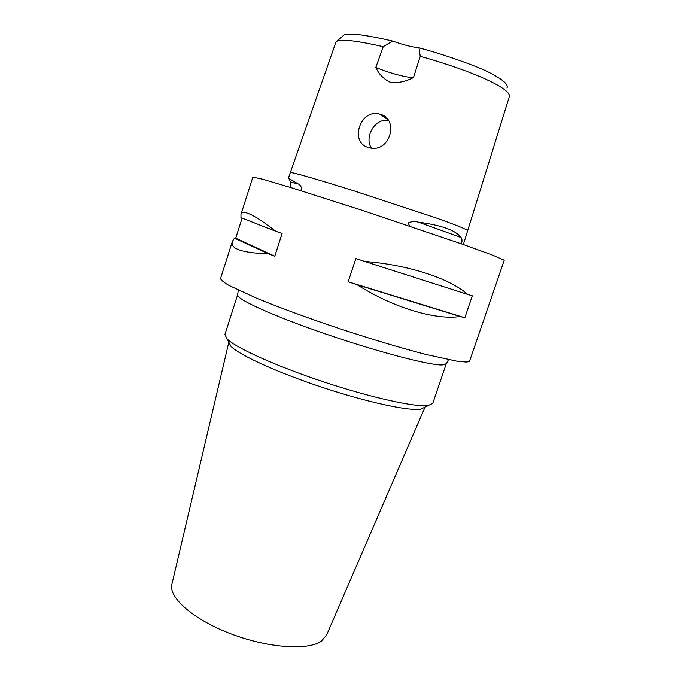 <?xml version="1.0" encoding="UTF-8"?>
<svg xmlns="http://www.w3.org/2000/svg" width="681" height="681" viewBox="0 0 681 681"><rect width="100%" height="100%" fill="white"/><g stroke="black" fill="none" stroke-linecap="round" stroke-linejoin="round"><path stroke-width="1.02" d="M300.33 190.493L301.845 188.986C301.104 186.254 299.768 184.508 297.844 183.742L288.361 178.175L335.929 42.077L343.233 35.65C346.348 31.752 369.434 35.676 392.596 41.056C402.871 44.767 411.656 47.023 418.96 47.806C441.05 53.808 462.237 60.958 482.523 69.266C500.612 77.753 508.784 83.942 507.047 87.84M463.361 244.522L509.158 97.213C513.287 89.381 473.746 71.36 420.245 56.293L413.529 77.515C405.987 81.55 398.342 83.201 390.605 82.461C383.795 79.243 378.857 74.238 375.81 67.436L383.224 46.691C355.039 40.307 339.308 38.689 336.031 41.839M418.96 47.806L420.245 56.293M379.887 114.161L379.666 114.102C360.343 108.262 348.961 142.669 368.6 147.556L370.209 147.939C389.992 152.655 399.636 118.954 379.887 114.161M461.088 243.721L461.871 242.138C462.161 239.661 461.846 238.103 460.926 237.456C455.921 230.399 441.739 225.3 418.372 222.151C414.738 221.163 411.324 221.444 408.132 223.01L409.741 226.109M171.961 584L171.842 584.511C168.616 597.629 193.344 619.497 230.51 633.688C267.599 647.963 307.735 650.73 321.27 641.23L326.557 635.126M228.825 342.279L230.987 346.382C239.278 355.048 277.703 372.626 322.573 387.455C367.434 402.318 408.855 411.162 420.773 409.179L432.775 403.331L446.259 363.79L442.207 364.982C429.456 365.399 377.121 351.728 324.726 333.664C272.272 315.618 235.507 298.721 237.635 294.796L238.273 290.149M326.352 635.611L425.029 407.161M237.635 294.796L224.892 334.575L227.045 338.9C235.652 347.77 276.495 366.284 324.335 382.101C372.175 397.942 416.1 407.485 428.4 405.518L428.468 405.51M232.298 241.636L220.559 278.495C220.814 279.976 223.581 282.274 228.859 285.382L256.379 298.125C275.805 306.101 299.01 314.758 325.995 324.079C361.713 336.227 398.274 347.319 425.489 354.341L456.883 361.177L465.6 362.02C468.077 362.011 469.447 361.637 469.694 360.896L504.221 260.244L493.078 255.315L462.782 244.317L363.313 210.693L291.902 187.888L262.755 179.248L252.847 177.111L240.972 214.396C242.879 209.178 254.507 214.821 275.848 231.31L282.096 233.498L274.784 256.175L268.578 253.877C242.317 252.949 230.221 248.871 232.298 241.636L234.434 238.129L235.703 238.214L242.113 218.107M371.494 148.117C363.926 137.766 374.754 117.847 388.093 120.563M383.224 46.691L392.596 41.056M275.848 231.31L240.955 217.656L240.972 214.396M467.711 294.413L472.325 295.792L464.834 317.738L460.186 316.503C435.661 320.317 393.695 307.957 357.057 284.726L348.195 281.781L355.874 258.525L364.752 261.47C408.115 264.671 449.869 278.546 467.711 294.413L364.752 261.47M375.81 67.436C389.081 73.054 407.221 77.932 413.529 77.515M357.057 284.726L460.186 316.503M348.195 281.781L464.834 317.738M235.703 238.214L274.784 256.175M234.434 238.129L268.578 253.877M467.575 230.961C468.46 230.05 458.032 225.734 436.3 217.997L353.958 190.859C318.189 179.605 290.378 171.518 290.293 172.651M460.926 237.456L418.372 222.151M297.844 183.742L290.702 182.236L290.813 182.823M290.242 187.377L290.702 182.236L288.591 178.022M379.666 114.102L387.923 119.788M230.987 346.382L227.045 338.9M171.842 584.511L228.816 342.313M446.259 363.79L448.524 359.679"/></g></svg>
